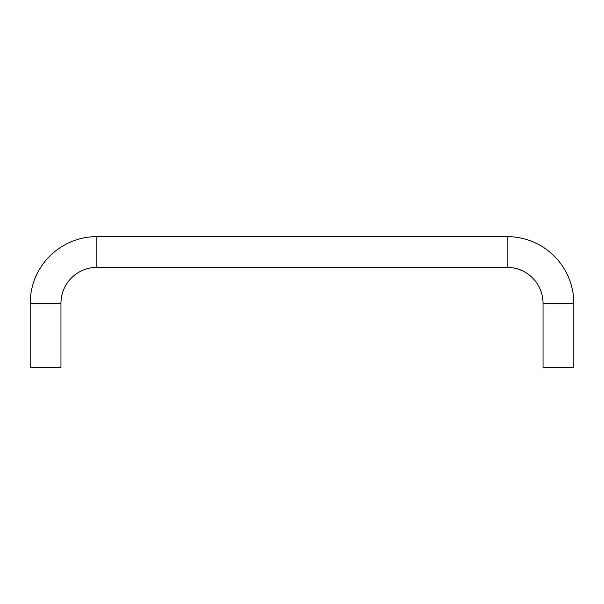 <?xml version="1.0" encoding="UTF-8"?>
<svg xmlns="http://www.w3.org/2000/svg" width="604" height="604" viewBox="0 0 604 604"><rect width="100%" height="100%" fill="white"/><g stroke="black" fill="none" stroke-linecap="round" stroke-linejoin="round"><path stroke-width="0.91" d="M30.2 303.284A66.666 66.666 0 0 1 96.867 236.617L96.867 267.383A35.9 35.9 0 0 0 60.966 303.284L60.966 367.383L30.2 367.383L30.2 303.284L60.966 303.284M573.8 303.284A66.666 66.666 0 0 0 507.134 236.617L507.134 267.383A35.9 35.9 0 0 1 543.034 303.284L543.034 367.383L573.8 367.383L573.8 303.284L543.034 303.284M507.134 236.617L96.867 236.617M507.134 267.383L96.867 267.383"/></g></svg>
